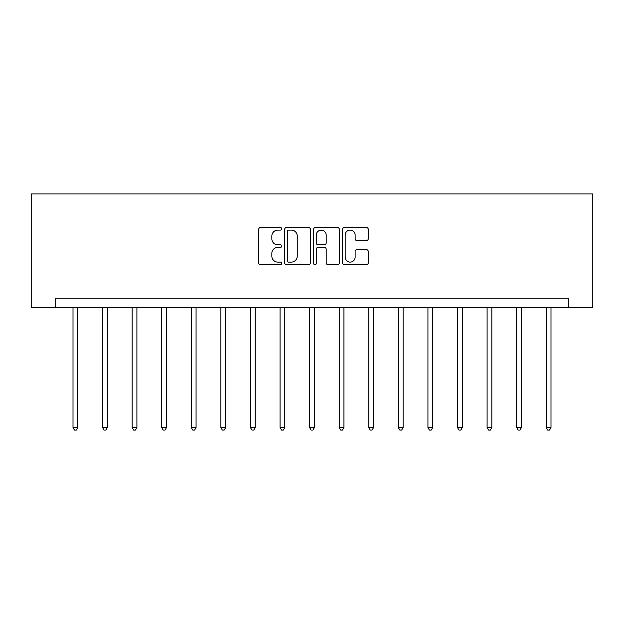 <?xml version="1.0" encoding="UTF-8"?>
<svg xmlns="http://www.w3.org/2000/svg" width="624" height="624" viewBox="0 0 624 624"><rect width="100%" height="100%" fill="white"/><g stroke="black" fill="none" stroke-linecap="round" stroke-linejoin="round"><path stroke-width="0.94" d="M281.666 228.79A1.303 1.303 0 0 0 280.363 227.487L260.59 227.487A1.864 1.864 0 0 0 258.726 229.343L258.726 262.844A1.864 1.864 0 0 0 260.59 264.709L280.363 264.709A1.303 1.303 0 0 0 281.666 263.406A1.303 1.303 0 0 0 280.363 262.103L277.805 262.103A5.959 5.959 0 0 1 271.846 256.144L271.846 253.352A5.959 5.959 0 0 1 277.805 247.4L280.363 247.4A1.303 1.303 0 0 0 281.666 246.098A1.303 1.303 0 0 0 280.363 244.795L277.805 244.795A5.959 5.959 0 0 1 271.846 238.836L271.846 236.044A5.959 5.959 0 0 1 277.805 230.092L280.363 230.092A1.303 1.303 0 0 0 281.666 228.79M366.389 240.607A1.864 1.864 0 0 0 368.254 238.742L368.254 229.343A1.864 1.864 0 0 0 366.389 227.487L344.432 227.487A1.864 1.864 0 0 0 342.568 229.343L342.568 262.844A1.864 1.864 0 0 0 344.432 264.709L366.389 264.709A1.864 1.864 0 0 0 368.254 262.844L368.254 251.495A1.864 1.864 0 0 0 366.389 249.631L356.99 249.631A1.864 1.864 0 0 0 355.134 251.495L355.134 257.119A4.976 4.976 0 0 1 350.15 262.103A4.976 4.976 0 0 1 345.173 257.119L345.173 235.069A4.976 4.976 0 0 1 350.15 230.092A4.976 4.976 0 0 1 355.134 235.069L355.134 238.742A1.864 1.864 0 0 0 356.99 240.607L366.389 240.607M568.721 307.718L592.8 307.718L592.8 193.955L31.2 193.955L31.2 307.718L568.721 307.718L568.721 298.233L55.279 298.233L55.279 307.718M310.37 229.343A1.864 1.864 0 0 0 308.513 227.487L286.549 227.487A1.864 1.864 0 0 0 284.692 229.343L284.692 262.844A1.864 1.864 0 0 0 286.549 264.709L308.513 264.709A1.864 1.864 0 0 0 310.37 262.844L310.37 229.343M315.487 227.487L337.451 227.487A1.864 1.864 0 0 1 339.308 229.343L339.308 262.844A1.864 1.864 0 0 1 337.451 264.709L328.052 264.709A1.864 1.864 0 0 1 326.188 262.844L326.188 249.257A1.864 1.864 0 0 0 324.332 247.4L318.092 247.4A1.864 1.864 0 0 0 316.235 249.257L316.235 263.406A1.303 1.303 0 0 1 314.933 264.709A1.303 1.303 0 0 1 313.63 263.406L313.63 229.343A1.864 1.864 0 0 1 315.487 227.487M288.6 230.092A1.303 1.303 0 0 0 287.297 231.395L287.297 260.801A1.303 1.303 0 0 0 288.6 262.103L291.299 262.103A5.959 5.959 0 0 0 297.25 256.144L297.25 236.044A5.959 5.959 0 0 0 291.299 230.092L288.6 230.092M326.188 235.162A4.976 4.976 0 0 0 321.212 230.186A4.976 4.976 0 0 0 316.235 235.162L316.235 242.931A1.864 1.864 0 0 0 318.092 244.795L324.332 244.795A1.864 1.864 0 0 0 326.188 242.931L326.188 235.162M73.008 307.718L73.008 427.58L77.75 427.58L77.75 307.718M77.75 427.58L76.323 430.045L74.428 430.045L73.008 427.58M102.586 307.718L102.586 427.58L107.328 427.58L107.328 307.718M107.328 427.58L105.901 430.045L104.005 430.045L102.586 427.58M132.163 307.718L132.163 427.58L136.906 427.58L136.906 307.718M136.906 427.58L135.478 430.045L133.583 430.045L132.163 427.58M161.741 307.718L161.741 427.58L166.483 427.58L166.483 307.718M166.483 427.58L165.056 430.045L163.16 430.045L161.741 427.58M191.318 307.718L191.318 427.58L196.061 427.58L196.061 307.718M196.061 427.58L194.633 430.045L192.738 430.045L191.318 427.58M220.896 307.718L220.896 427.58L225.638 427.58L225.638 307.718M225.638 427.58L224.211 430.045L222.316 430.045L220.896 427.58M250.474 307.718L250.474 427.58L255.216 427.58L255.216 307.718M255.216 427.58L253.789 430.045L251.893 430.045L250.474 427.58M280.051 307.718L280.051 427.58L284.794 427.58L284.794 307.718M284.794 427.58L283.374 430.045L281.471 430.045L280.051 427.58M309.629 307.718L309.629 427.58L314.371 427.58L314.371 307.718M314.371 427.58L312.952 430.045L311.048 430.045L309.629 427.58M339.206 307.718L339.206 427.58L343.949 427.58L343.949 307.718M343.949 427.58L342.529 430.045L340.626 430.045L339.206 427.58M368.784 307.718L368.784 427.58L373.526 427.58L373.526 307.718M373.526 427.58L372.107 430.045L370.211 430.045L368.784 427.58M398.362 307.718L398.362 427.58L403.104 427.58L403.104 307.718M403.104 427.58L401.684 430.045L399.789 430.045L398.362 427.58M427.939 307.718L427.939 427.58L432.682 427.58L432.682 307.718M432.682 427.58L431.262 430.045L429.367 430.045L427.939 427.58M457.517 307.718L457.517 427.58L462.259 427.58L462.259 307.718M462.259 427.58L460.84 430.045L458.944 430.045L457.517 427.58M487.094 307.718L487.094 427.58L491.837 427.58L491.837 307.718M491.837 427.58L490.417 430.045L488.522 430.045L487.094 427.58M516.672 307.718L516.672 427.58L521.414 427.58L521.414 307.718M521.414 427.58L519.995 430.045L518.099 430.045L516.672 427.58M546.25 307.718L546.25 427.58L550.992 427.58L550.992 307.718M550.992 427.58L549.572 430.045L547.677 430.045L546.25 427.58"/></g></svg>
